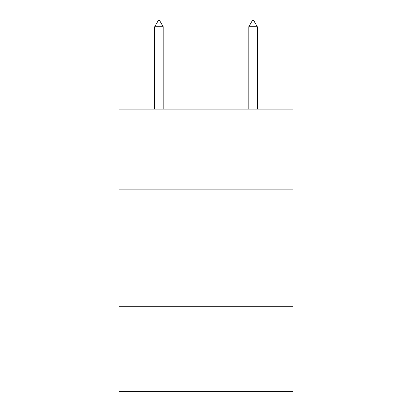 <?xml version="1.0" encoding="UTF-8"?>
<svg xmlns="http://www.w3.org/2000/svg" width="412" height="412" viewBox="0 0 412 412"><rect width="100%" height="100%" fill="white"/><g stroke="black" fill="none" stroke-linecap="round" stroke-linejoin="round"><path stroke-width="0.62" d="M293.03 189.113L293.03 109.139L118.97 109.139L118.97 189.113L293.03 189.113L293.03 391.4L118.97 391.4L118.97 189.113M293.03 306.719L118.97 306.719M163.188 26.718L159.66 20.6L158.249 20.6L154.721 26.718L163.188 26.718L163.188 109.139M154.721 26.718L154.721 109.139M252.34 20.6L253.751 20.6L257.279 26.718L248.812 26.718L252.34 20.6M257.279 109.139L257.279 26.718M248.812 109.139L248.812 26.718"/></g></svg>
